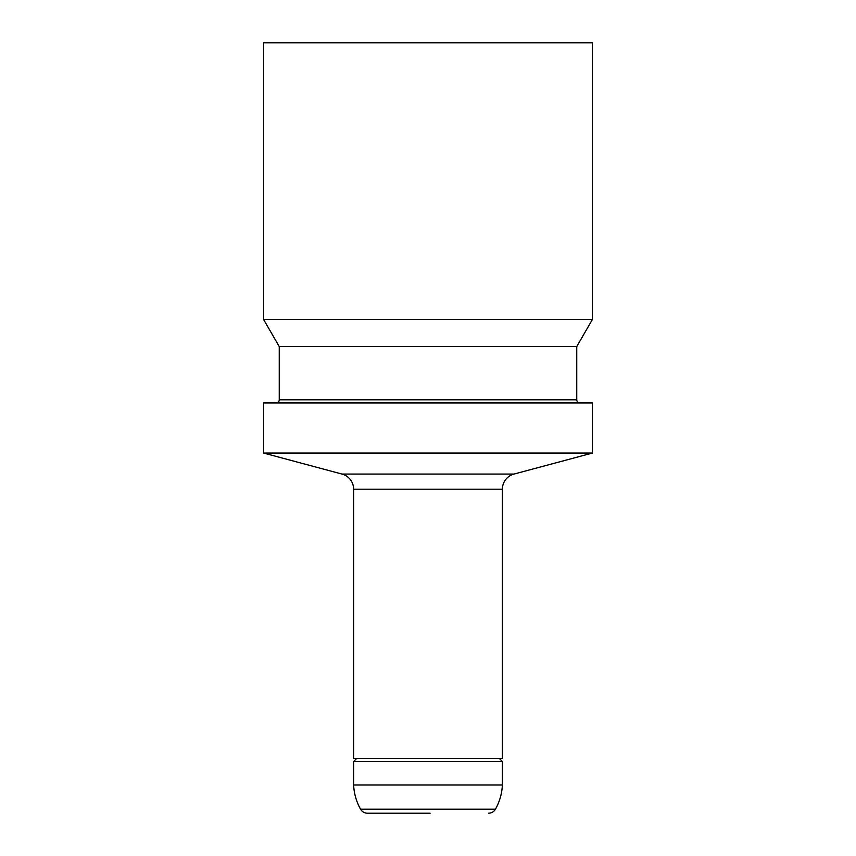 <?xml version="1.0" encoding="UTF-8"?>
<svg xmlns="http://www.w3.org/2000/svg" width="856" height="856" viewBox="0 0 856 856"><rect width="100%" height="100%" fill="white"/><g stroke="black" fill="none" stroke-linecap="round" stroke-linejoin="round"><path stroke-width="1.28" d="M592.416 453.049L513.985 474.074A15.654 15.654 0 0 0 502.376 489.193L502.376 758.395L353.624 758.395L353.624 489.193A15.654 15.654 0 0 0 342.015 474.074L263.584 453.049L592.416 453.049L592.416 402.951L263.584 402.951L263.584 453.049M579.887 402.951A3.135 3.135 0 0 1 576.751 399.816L576.751 346.573L279.249 346.573L279.249 399.816A3.135 3.135 0 0 1 276.114 402.951M430.076 813.2L367.374 813.2L430.076 813.2M502.376 785.016C501.948 793.608 499.637 801.676 495.453 809.198L360.547 809.198C356.364 801.676 354.052 793.608 353.624 785.016L502.376 785.016L502.376 761.53L499.251 758.395M542.105 319.459L592.416 319.459L592.416 42.8L263.584 42.8L263.584 319.459L542.105 319.459M502.376 489.193L353.624 489.193M353.624 785.016L353.624 761.53L502.376 761.53M513.985 474.074L342.015 474.074M576.751 399.816L279.249 399.816M576.751 346.573L592.416 319.459M495.453 809.198C493.901 811.766 491.622 813.093 488.626 813.2M279.249 346.573L263.584 319.459M353.624 761.53L356.749 758.395M360.547 809.198C362.099 811.766 364.378 813.093 367.374 813.2"/></g></svg>
